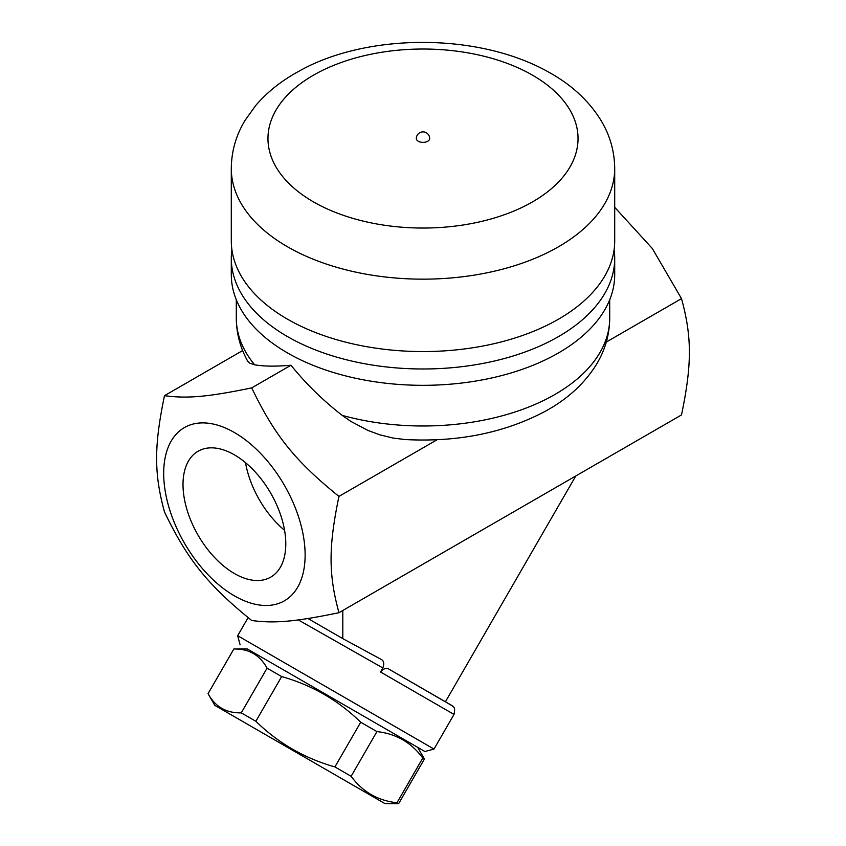 <?xml version="1.0" encoding="UTF-8"?>
<svg xmlns="http://www.w3.org/2000/svg" width="846" height="846" viewBox="0 0 846 846"><rect width="100%" height="100%" fill="white"/><g stroke="black" fill="none" stroke-linecap="round" stroke-linejoin="round"><path stroke-width="1.27" d="M338.95 612.705C295.095 621.747 274.58 623.576 251.717 620.499C207.873 585.062 187.357 559.534 164.494 511.989C153.993 473.57 153.993 446.212 164.494 395.685C187.357 398.762 207.873 396.933 251.717 387.891C274.58 435.447 295.095 460.975 338.95 496.401C328.449 546.939 328.449 574.297 338.95 612.705L681.506 414.931C692.007 364.393 692.007 337.036 681.506 298.627L652.319 248.502L614.704 207.312M298.278 619.917L382.857 667.959C384.412 663.581 383.83 660.715 381.112 659.362L342.799 638.635L307.955 618.521M382.857 667.959L380.531 671.999L454.006 714.415L433.998 749.07L237.663 635.716L248.111 617.622M247.328 648.988L424.893 751.512L247.328 648.988L233.856 648.988L208.053 693.678C215.244 706.791 226.316 713.178 241.269 712.861L255.852 721.278C278.334 743.211 304.687 758.418 334.91 766.92L351.132 776.29C362.543 791.824 377.813 800.644 396.975 802.748L398.614 803.7L424.417 759.01L422.778 758.058C411.368 742.524 396.097 733.704 376.935 731.6L360.713 722.23C338.241 700.298 311.888 685.091 281.655 676.589L267.072 668.171C259.87 655.058 248.798 648.671 233.856 648.988L208.053 693.678L214.789 705.353L385.142 803.7L214.789 705.353M267.072 668.171L241.269 712.861M281.655 676.589L255.852 721.278M360.713 722.23L334.91 766.92M376.935 731.6L351.132 776.29M422.778 758.058L396.975 802.748M451.521 705.289L389.276 669.345L452.494 705.955C452.832 707.309 455.835 705.945 454.006 714.415M380.531 671.999C383.756 668.361 386.664 667.483 389.276 669.345M575.798 475.96L445.43 701.768M342.799 610.484L342.799 638.635M606.296 342.048L681.506 298.627M609.702 299.759L609.702 318.202C609.564 334.403 605.26 349.599 596.821 363.801C584.988 383.122 567.867 398.921 545.458 411.177C504.745 432.824 458.046 442.289 405.361 439.56L393.2 438.091L379.706 434.781L367.957 430.434L350.72 421.329L342.239 415.386C323.119 400.602 306.03 383.883 290.982 365.229C275.997 366.551 263.889 366.413 254.667 364.816L249.877 363.241L247.614 361.052C240.179 347.6 236.415 333.313 236.298 318.202A186.702 107.791 180 0 0 254.667 364.816M234.405 432.528A100.018 57.75 -120 0 0 173.155 519.666A100.018 57.75 -120 0 0 295.656 590.381A100.018 57.75 -120 0 0 234.405 432.528M338.95 496.401L437.075 439.751M290.982 365.229L251.717 387.891M164.494 395.685L242.643 350.561M614.111 249.602A191.704 110.678 180 0 1 614.704 258.305L614.704 274.643A191.704 110.678 180 0 1 423 385.321A191.704 110.678 180 0 1 231.296 274.643L231.296 258.305A191.704 110.678 180 0 1 231.889 249.602M614.704 258.305A191.704 110.678 180 0 1 423 368.983A191.704 110.678 180 0 1 231.296 258.305M614.704 168.481L614.704 240.888A191.704 110.678 180 0 1 423 351.566A191.704 110.678 180 0 1 231.296 240.888L231.296 168.481C231.455 151.402 235.992 135.423 244.928 120.544L255.852 105.327C267.399 91.928 281.707 80.592 298.786 71.318C365.377 33.343 478.963 31.503 550.958 73.422C572.615 85.763 589.324 101.467 601.072 120.544C610.008 135.423 614.545 151.402 614.704 168.481A191.704 110.678 180 0 1 423 279.159A191.704 110.678 180 0 1 231.296 168.481M429.673 138.533A6.673 3.849 180 0 1 425.549 142.086A6.673 3.849 180 0 1 418.284 141.25A6.673 3.849 180 0 1 416.327 138.533A6.673 6.673 0 0 1 423 131.87A6.673 6.673 0 0 1 429.673 138.533M234.405 573.535A72.682 41.962 60 0 1 186.924 509.493A72.682 41.962 60 0 1 198.059 451.246A72.682 41.962 60 0 1 270.741 493.207A72.682 41.962 60 0 1 270.741 577.131A72.682 41.962 60 0 1 234.405 573.535M245.52 462.677A72.682 41.962 -120 0 0 284.584 530.326M609.702 318.202A186.702 107.791 180 0 1 555.018 394.416A186.702 107.791 180 0 1 342.239 415.386M532.62 75.241A155.03 89.507 180 0 1 463.122 224.994A155.03 89.507 180 0 1 273.258 115.363A155.03 89.507 180 0 1 532.62 75.241M424.893 751.512L433.998 749.07M240.105 644.821L237.663 635.716M417.681 747.335L424.417 759.01L398.614 803.7L385.142 803.7M236.298 299.759L236.298 318.202"/></g></svg>
